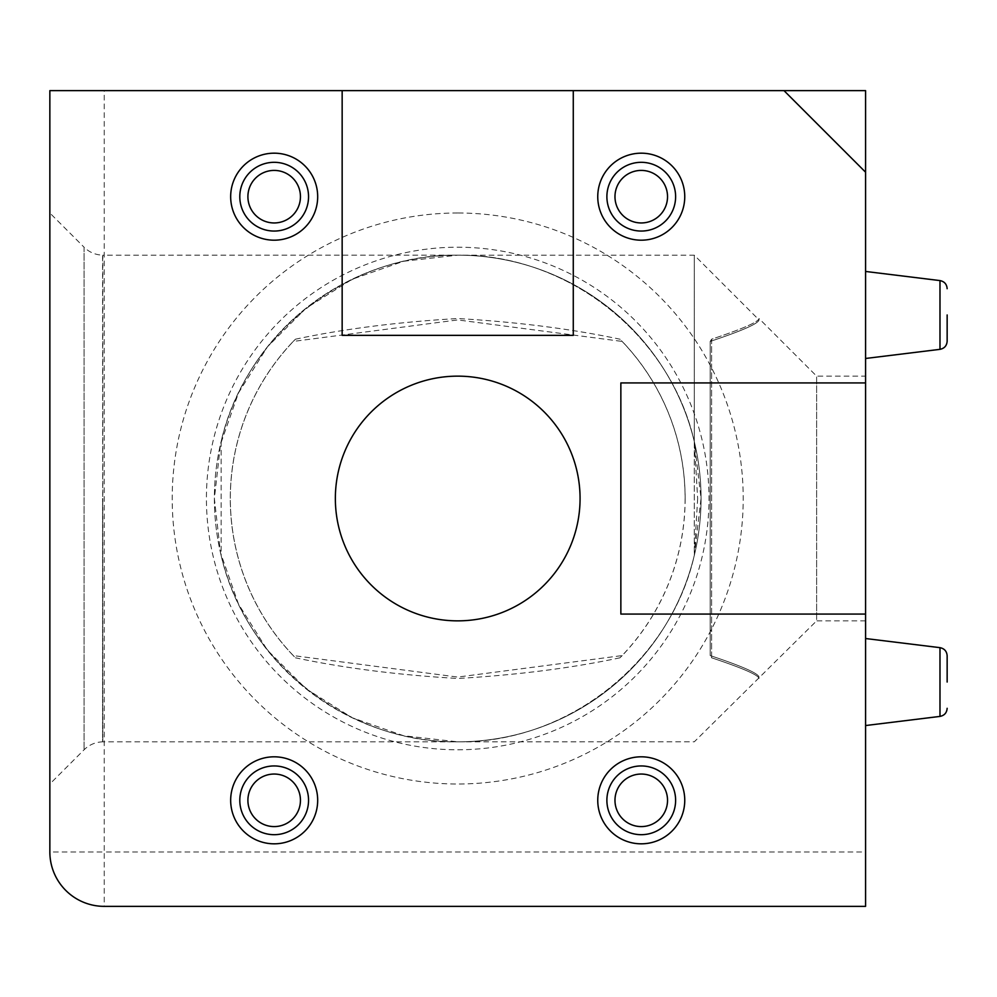 <?xml version="1.0" encoding="UTF-8"?>
<svg xmlns="http://www.w3.org/2000/svg" width="997" height="997" viewBox="0 0 997 997"><rect width="100%" height="100%" fill="white"/><g stroke="black" fill="none" stroke-linecap="round" stroke-linejoin="round"><path stroke-width="0.75" stroke-dasharray="4.99 3.74" d="M697.663 498.5L694.273 555.503A243.33 243.33 0 0 1 221.147 555.503C245.362 662.27 348.252 743.301 457.71 741.83A243.33 243.33 0 0 0 701.041 498.5A243.33 243.33 0 0 0 457.71 255.17C348.252 253.699 245.362 334.73 221.147 441.497A243.33 243.33 0 0 1 701.041 498.5A243.33 243.33 0 0 1 694.273 555.503L694.273 441.497L697.663 498.5M221.147 441.497L221.147 555.503M685.138 498.5A227.428 227.428 0 0 1 622.19 655.577L457.71 677.075L293.243 655.577A227.428 227.428 0 0 1 293.243 341.423L457.71 319.925L622.19 341.423A227.428 227.428 0 0 1 685.138 498.5M694.273 441.497C670.059 334.73 567.181 253.699 457.71 255.17C567.181 253.699 670.059 334.73 694.273 441.497C703.334 479.495 703.334 517.505 694.273 555.503C670.059 662.27 567.181 743.301 457.71 741.83L403.573 735.736L352.14 717.728L306.004 688.74L267.47 650.218L238.482 604.082L220.487 552.65L214.38 498.5L220.487 444.35L238.482 392.918L267.47 346.782L306.004 308.26L352.14 279.272L403.573 261.264L457.71 255.17A243.33 243.33 0 0 0 214.38 498.5A243.33 243.33 0 0 0 457.71 741.83C567.181 743.301 670.059 662.27 694.273 555.503L701.041 498.5L694.273 441.497L694.273 255.17L694.273 555.503M293.243 341.423L295.448 339.204A227.391 227.391 0 0 0 295.448 657.796L293.243 655.577M295.448 339.204C343.977 328.885 398.065 322.006 457.71 318.529C517.356 322.006 571.443 328.885 619.972 339.204L622.19 341.423M865.583 376.143L865.583 620.857L865.583 376.143L816.63 376.143L759.029 318.529C758.368 322.006 742.553 328.885 711.609 339.204L711.609 657.796C742.553 668.115 758.368 674.994 759.029 678.471C758.368 674.994 742.553 668.115 711.609 657.796L710.176 655.577C742.03 666.195 758.306 673.361 759.029 677.075C758.306 673.361 742.03 666.195 710.176 655.577C742.03 666.195 758.306 673.361 759.029 677.075C758.306 673.361 742.03 666.195 710.176 655.577L710.176 341.423L710.176 655.577L711.609 657.796L711.609 339.204C742.553 328.885 758.368 322.006 759.029 318.529L759.029 319.925L694.273 255.17L457.71 255.17A243.343 243.343 0 0 1 701.053 498.5A243.343 243.343 0 0 1 457.71 741.843A243.343 243.343 0 0 1 214.38 498.5A243.343 243.343 0 0 1 457.71 255.157L102.803 255.17L102.803 741.83L102.579 255.157C95.388 254.883 89.219 252.229 84.06 247.206L84.06 749.794L84.06 247.206L49.85 212.997L49.85 498.5L49.85 212.997M710.176 341.423C742.03 330.805 758.306 323.639 759.029 319.925C758.306 323.639 742.03 330.805 710.176 341.423C742.03 330.805 758.306 323.639 759.029 319.925C758.306 323.639 742.03 330.805 710.176 341.423L711.609 339.204L710.176 341.423M622.19 655.577L619.972 657.796A227.391 227.391 0 0 0 619.972 339.204M619.972 657.796C571.443 668.115 517.356 674.994 457.71 678.471C398.065 674.994 343.977 668.115 295.448 657.796M865.583 620.857L816.63 620.857L816.63 376.143L816.63 620.857L694.273 741.83L102.579 741.843L102.579 498.5L102.579 741.843C95.388 742.117 89.219 744.771 84.06 749.794L49.85 784.003L49.85 498.5L49.85 784.003M104.236 90.64L865.583 90.64L865.583 851.986L104.236 851.986L104.236 90.64L49.85 90.64L49.85 851.986L104.236 851.986L104.236 906.36L865.583 906.36L865.583 851.986M865.583 314.965L865.583 358.471L865.583 314.965M865.583 682.035L865.583 725.542L865.583 682.035M457.71 376.143A122.357 122.357 0 0 0 335.353 498.5A122.357 122.357 0 0 0 457.71 620.857A122.357 122.357 0 0 0 580.067 498.5A122.357 122.357 0 0 0 457.71 376.143M342.158 90.64L342.158 335.353M457.71 212.997A285.503 285.503 0 0 0 172.207 498.5A285.503 285.503 0 0 0 457.71 784.003A285.503 285.503 0 0 0 743.214 498.5A285.503 285.503 0 0 0 457.71 212.997M865.583 271.458L939.984 280.593L939.984 349.336C944.408 348.427 946.789 345.735 947.15 341.236L947.15 314.965M104.236 906.36A54.386 54.386 0 0 1 49.85 851.986A54.386 54.386 0 0 0 104.236 906.36M947.15 655.764L947.15 682.035M573.275 335.353L573.275 90.64M620.857 614.065L865.583 614.065M620.857 382.935L865.583 382.935M457.71 749.794A251.294 251.294 0 0 0 709.004 498.5A251.294 251.294 0 0 0 457.71 247.206A251.294 251.294 0 0 0 206.416 498.5A251.294 251.294 0 0 0 457.71 749.794M865.583 638.529L939.984 647.664L939.984 716.407C944.408 715.51 946.789 712.805 947.15 708.306M939.984 716.407L865.583 725.542M939.984 349.336L865.583 358.471"/><path stroke-width="1.5" d="M342.158 90.64L49.85 90.64L49.85 851.986A54.386 54.386 0 0 0 104.236 906.36L865.583 906.36L865.583 614.065L620.857 614.065L620.857 382.935L865.583 382.935L865.583 172.207L784.003 90.64L573.275 90.64L573.275 335.353L342.158 335.353L342.158 90.64L573.275 90.64M865.583 172.207L865.583 90.64L784.003 90.64M865.583 382.935L865.583 614.065M947.15 682.035L947.15 655.764C946.789 651.265 944.408 648.573 939.984 647.664L865.583 638.529M947.15 314.965L947.15 341.236C946.789 345.735 944.408 348.427 939.984 349.336L939.984 280.593L865.583 271.458M641.258 153.177A43.507 43.507 0 0 0 597.751 196.683A43.507 43.507 0 0 0 641.258 240.19A43.507 43.507 0 0 0 684.752 196.683A43.507 43.507 0 0 0 641.258 153.177M274.175 153.177A43.507 43.507 0 0 0 230.668 196.683A43.507 43.507 0 0 0 274.175 240.19A43.507 43.507 0 0 0 317.682 196.683A43.507 43.507 0 0 0 274.175 153.177M274.175 756.81A43.507 43.507 0 0 0 230.668 800.317A43.507 43.507 0 0 0 274.175 843.823A43.507 43.507 0 0 0 317.682 800.317A43.507 43.507 0 0 0 274.175 756.81M641.258 756.81A43.507 43.507 0 0 0 597.751 800.317A43.507 43.507 0 0 0 641.258 843.823A43.507 43.507 0 0 0 684.752 800.317A43.507 43.507 0 0 0 641.258 756.81M457.71 620.857A122.357 122.357 0 0 1 335.353 498.5A122.357 122.357 0 0 1 457.71 376.143A122.357 122.357 0 0 1 580.067 498.5A122.357 122.357 0 0 1 457.71 620.857M641.258 765.945A34.372 34.372 0 0 1 675.617 800.317A34.372 34.372 0 0 1 641.258 834.688A34.372 34.372 0 0 1 606.886 800.317A34.372 34.372 0 0 1 641.258 765.945M641.258 826.588A26.271 26.271 0 0 0 667.529 800.317A26.271 26.271 0 0 0 641.258 774.046A26.271 26.271 0 0 0 614.975 800.317A26.271 26.271 0 0 0 641.258 826.588M274.175 765.945A34.372 34.372 0 0 1 308.547 800.317A34.372 34.372 0 0 1 274.175 834.688A34.372 34.372 0 0 1 239.803 800.317A34.372 34.372 0 0 1 274.175 765.945M274.175 826.588A26.271 26.271 0 0 0 300.446 800.317A26.271 26.271 0 0 0 274.175 774.046A26.271 26.271 0 0 0 247.904 800.317A26.271 26.271 0 0 0 274.175 826.588M641.258 162.312A34.372 34.372 0 0 1 675.617 196.683A34.372 34.372 0 0 1 641.258 231.055A34.372 34.372 0 0 1 606.886 196.683A34.372 34.372 0 0 1 641.258 162.312M641.258 222.954A26.271 26.271 0 0 0 667.529 196.683A26.271 26.271 0 0 0 641.258 170.412A26.271 26.271 0 0 0 614.975 196.683A26.271 26.271 0 0 0 641.258 222.954M274.175 162.312A34.372 34.372 0 0 1 308.547 196.683A34.372 34.372 0 0 1 274.175 231.055A34.372 34.372 0 0 1 239.803 196.683A34.372 34.372 0 0 1 274.175 162.312M274.175 222.954A26.271 26.271 0 0 0 300.446 196.683A26.271 26.271 0 0 0 274.175 170.412A26.271 26.271 0 0 0 247.904 196.683A26.271 26.271 0 0 0 274.175 222.954M947.15 708.306C946.789 712.805 944.408 715.51 939.984 716.407L939.984 647.664C944.408 648.573 946.789 651.265 947.15 655.764M939.984 716.407L865.583 725.542M939.984 349.336L865.583 358.471M939.984 280.593C944.408 281.49 946.789 284.195 947.15 288.694C946.789 284.195 944.408 281.49 939.984 280.593"/></g></svg>
